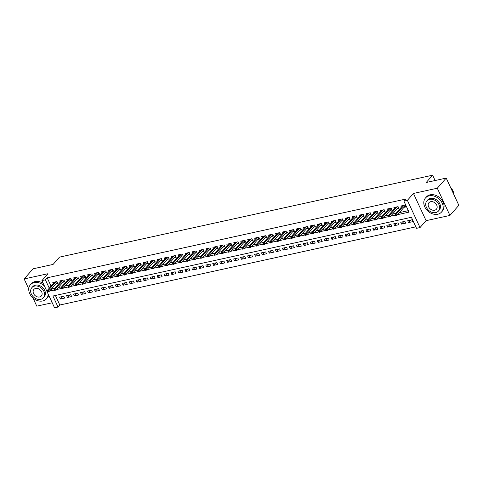 <?xml version="1.0" encoding="UTF-8"?>
<svg xmlns="http://www.w3.org/2000/svg" width="483" height="483" viewBox="0 0 483 483"><rect width="100%" height="100%" fill="white"/><g stroke="black" fill="none" stroke-linecap="round" stroke-linejoin="round"><path stroke-width="0.72" d="M55.388 295.475L59.82 305.021L58.032 307.049L54.555 307.81L41.924 280.599L45.402 279.832L49.278 288.182M32.989 297.981L36.78 306.156L52.212 302.769M41.924 280.599L47.992 273.71L24.15 278.945L33.073 268.814L53.088 264.418L59.512 257.125L432.629 175.19L426.205 182.483L446.22 178.088L458.85 205.299L449.927 215.436L437.296 188.219L413.454 193.454L407.38 200.348L420.017 227.559L416.533 228.326L411.413 217.29L52.913 296.013L58.032 307.049M413.454 193.454L426.084 220.671L449.927 215.436M426.084 220.671L420.017 227.559M59.82 305.021L415.845 226.841M24.15 278.945L28.769 288.9M446.22 178.088L437.296 188.219M55.937 283.787L57.827 283.376L56.97 281.535L52.798 282.452L53.323 283.587M62.899 282.259L64.788 281.849L63.931 280.007L59.759 280.925L60.284 282.06M69.86 280.732L71.75 280.315L70.892 278.48L66.72 279.397L67.246 280.532M76.821 279.204L78.711 278.788L77.854 276.952L73.682 277.864L74.207 278.999M83.782 277.677L85.672 277.26L84.815 275.419L80.643 276.336L81.168 277.471M90.744 276.149L92.633 275.733L91.776 273.891L87.604 274.809L88.129 275.944M97.705 274.616L99.595 274.205L98.737 272.364L94.565 273.281L95.091 274.416M104.666 273.088L106.556 272.672L105.699 270.836L101.527 271.754L102.052 272.889M111.621 271.561L113.517 271.144L112.66 269.309L108.488 270.226L109.013 271.355M118.583 270.033L120.478 269.617L119.621 267.775L115.449 268.693L115.974 269.828M125.544 268.506L127.44 268.089L126.582 266.248L122.41 267.165L122.936 268.3M132.505 266.972L134.401 266.562L133.543 264.72L129.372 265.638L129.897 266.773M139.466 265.445L141.362 265.028L140.505 263.193L136.327 264.11L136.858 265.245M146.427 263.917L148.323 263.501L147.466 261.665L143.288 262.583L143.819 263.712M153.389 262.39L155.285 261.973L154.427 260.138L150.249 261.049L150.781 262.184M160.35 260.862L162.246 260.446L161.388 258.604L157.21 259.522L157.742 260.657M167.311 259.329L169.207 258.918L168.35 257.077L164.172 257.994L164.703 259.13M174.272 257.801L176.168 257.385L175.311 255.549L171.133 256.467L171.664 257.602M181.234 256.274L183.129 255.857L182.272 254.022L178.094 254.939L178.625 256.068M188.195 254.746L190.091 254.33L189.233 252.494L185.055 253.406L185.587 254.541M195.156 253.219L197.052 252.802L196.195 250.961L192.017 251.878L192.548 253.014M202.117 251.691L204.007 251.275L203.156 249.433L198.978 250.351L199.509 251.486M209.079 250.158L210.968 249.747L210.117 247.906L205.939 248.823L206.47 249.959M216.04 248.63L217.93 248.214L217.078 246.378L212.9 247.296L213.426 248.431M223.001 247.103L224.891 246.686L224.04 244.851L219.862 245.769L220.387 246.898M229.962 245.575L231.852 245.159L231.001 243.317L226.823 244.235L227.348 245.37M236.924 244.048L238.813 243.631L237.962 241.79L233.784 242.708L234.309 243.843M243.885 242.514L245.775 242.104L244.923 240.262L240.745 241.18L241.271 242.315M250.846 240.987L252.736 240.57L251.885 238.735L247.707 239.653L248.232 240.788M257.807 239.459L259.697 239.043L258.846 237.207L254.668 238.125L255.193 239.254M264.769 237.932L266.658 237.515L265.807 235.674L261.629 236.592L262.154 237.727M271.73 236.404L273.62 235.988L272.768 234.146L268.59 235.064L269.116 236.199M278.691 234.871L280.581 234.46L279.729 232.619L275.551 233.537L276.077 234.672M285.652 233.343L287.542 232.927L286.691 231.091L282.513 232.009L283.038 233.144M292.613 231.816L294.503 231.399L293.652 229.564L289.474 230.482L289.999 231.611M299.575 230.288L301.464 229.872L300.613 228.036L296.435 228.948L296.96 230.083M306.536 228.761L308.426 228.344L307.574 226.503L303.396 227.421L303.922 228.556M313.497 227.233L315.387 226.817L314.536 224.975L310.358 225.893L310.883 227.028M320.458 225.7L322.348 225.289L321.497 223.448L317.319 224.366L317.844 225.501M327.42 224.172L329.309 223.756L328.458 221.92L324.28 222.838L324.805 223.973M334.381 222.645L336.271 222.228L335.419 220.393L331.241 221.311L331.767 222.44M341.342 221.117L343.232 220.701L342.381 218.859L338.203 219.777L338.728 220.912M348.303 219.59L350.193 219.173L349.342 217.332L345.164 218.25L345.689 219.385M355.265 218.056L357.154 217.646L356.303 215.804L352.125 216.722L352.65 217.857M362.226 216.529L364.116 216.112L363.264 214.277L359.086 215.195L359.612 216.33M369.187 215.001L371.077 214.585L370.226 212.749L366.048 213.667L366.573 214.796M376.148 213.474L378.038 213.057L377.187 211.216L373.009 212.134L373.534 213.269M383.11 211.946L384.999 211.53L384.148 209.688L379.97 210.606L380.495 211.741M390.071 210.413L391.961 210.002L391.109 208.161L386.931 209.079L387.457 210.214M397.032 208.885L398.922 208.469L398.07 206.633L393.893 207.551L394.418 208.686M410.749 220.061L408.533 222.572L412.711 221.655L411.86 219.813L407.682 220.731L408.533 222.572M403.788 221.588L401.572 224.1L405.75 223.182L404.899 221.341L400.721 222.258L401.572 224.1M396.827 223.116L394.611 225.627L398.789 224.71L397.938 222.874L393.76 223.786L394.611 225.627M389.866 224.643L387.65 227.155L391.828 226.237L390.976 224.402L386.798 225.32L387.65 227.155M382.904 226.171L380.689 228.682L384.866 227.765L384.015 225.929L379.837 226.847L380.689 228.682M375.943 227.698L373.727 230.216L377.905 229.298L377.054 227.457L372.876 228.374L373.727 230.216M368.982 229.232L366.766 231.743L370.944 230.826L370.093 228.984L365.915 229.902L366.766 231.743M362.021 230.759L359.805 233.271L363.983 232.353L363.131 230.512L358.954 231.429L359.805 233.271M355.059 232.287L352.844 234.798L357.022 233.881L356.17 232.045L351.992 232.963L352.844 234.798M348.098 233.814L345.882 236.326L350.06 235.408L349.209 233.573L345.031 234.49L345.882 236.326M341.137 235.342L338.921 237.853L343.099 236.942L342.248 235.1L338.07 236.018L338.921 237.853M334.176 236.875L331.96 239.387L336.138 238.469L335.287 236.628L331.109 237.545L331.96 239.387M327.214 238.403L324.999 240.914L329.177 239.997L328.325 238.155L324.147 239.073L324.999 240.914M320.253 239.93L318.037 242.442L322.215 241.524L321.364 239.689L317.186 240.6L318.037 242.442M313.292 241.458L311.076 243.969L315.254 243.052L314.403 241.216L310.225 242.134L311.076 243.969M306.331 242.985L304.115 245.497L308.293 244.585L307.442 242.744L303.264 243.661L304.115 245.497M299.369 244.519L297.154 247.03L301.332 246.113L300.48 244.271L296.302 245.189L297.154 247.03M292.408 246.046L290.192 248.558L294.37 247.64L293.519 245.799L289.341 246.716L290.192 248.558M285.447 247.574L283.231 250.085L287.409 249.168L286.558 247.332L282.38 248.244L283.231 250.085M278.486 249.101L276.27 251.613L280.448 250.695L279.597 248.86L275.419 249.777L276.27 251.613M271.524 250.629L269.309 253.14L273.487 252.223L272.635 250.387L268.457 251.305L269.309 253.14M264.563 252.156L262.354 254.674L266.525 253.756L265.674 251.915L261.496 252.832L262.354 254.674M257.602 253.69L255.392 256.201L259.564 255.284L258.713 253.442L254.535 254.36L255.392 256.201M250.641 255.217L248.431 257.729L252.603 256.811L251.752 254.97L247.574 255.887L248.431 257.729M243.68 256.745L241.47 259.256L245.642 258.339L244.79 256.503L240.612 257.421L241.47 259.256M236.718 258.272L234.509 260.784L238.68 259.866L237.829 258.031L233.651 258.948L234.509 260.784M229.757 259.8L227.547 262.311L231.719 261.4L230.868 259.558L226.69 260.476L227.547 262.311M222.796 261.333L220.586 263.845L224.758 262.927L223.907 261.086L219.729 262.003L220.586 263.845M215.835 262.861L213.625 265.372L217.797 264.455L216.945 262.613L212.768 263.531L213.625 265.372M208.873 264.388L206.664 266.9L210.836 265.982L209.984 264.147L205.806 265.064L206.664 266.9M201.912 265.916L199.702 268.427L203.874 267.51L203.023 265.674L198.845 266.592L199.702 268.427M194.951 267.443L192.741 269.955L196.913 269.043L196.062 267.202L191.884 268.119L192.741 269.955M187.99 268.977L185.78 271.488L189.952 270.571L189.101 268.729L184.923 269.647L185.78 271.488M181.028 270.504L178.819 273.016L182.997 272.098L182.139 270.257L177.961 271.174L178.819 273.016M174.067 272.032L171.857 274.543L176.035 273.626L175.178 271.79L171 272.702L171.857 274.543M167.106 273.559L164.896 276.071L169.074 275.153L168.217 273.318L164.039 274.235L164.896 276.071M160.145 275.087L157.935 277.598L162.113 276.681L161.256 274.845L157.078 275.763L157.935 277.598M153.183 276.614L150.974 279.132L155.152 278.214L154.294 276.373L150.116 277.29L150.974 279.132M146.222 278.148L144.012 280.659L148.19 279.742L147.333 277.9L143.155 278.818L144.012 280.659M139.261 279.675L137.051 282.187L141.229 281.269L140.372 279.428L136.194 280.345L137.051 282.187M132.3 281.203L130.09 283.714L134.268 282.796L133.411 280.961L129.233 281.879L130.09 283.714M125.338 282.73L123.129 285.242L127.307 284.324L126.449 282.489L122.271 283.406L123.129 285.242M118.377 284.258L116.168 286.775L120.345 285.858L119.488 284.016L115.316 284.934L116.168 286.775M111.416 285.791L109.206 288.303L113.384 287.385L112.527 285.544L108.355 286.461L109.206 288.303M104.455 287.319L102.245 289.83L106.423 288.912L105.566 287.071L101.394 287.989L102.245 289.83M97.494 288.846L95.284 291.358L99.462 290.44L98.604 288.605L94.433 289.522L95.284 291.358M90.532 290.374L88.323 292.885L92.501 291.967L91.643 290.132L87.471 291.05L88.323 292.885M83.571 291.901L81.361 294.413L85.539 293.501L84.682 291.66L80.51 292.577L81.361 294.413M76.61 293.435L74.4 295.946L78.578 295.028L77.721 293.187L73.549 294.105L74.4 295.946M69.649 294.962L67.439 297.474L71.617 296.556L70.76 294.715L66.588 295.632L67.439 297.474M63.798 296.248L59.626 297.16L60.478 299.001L64.656 298.083L63.798 296.248M397.557 214.657L409.023 212.146L403.903 201.109L405.684 199.087L47.189 277.81L51.059 286.153M52.025 288.23L52.309 288.84L54.79 288.297M58.25 287.536L61.752 286.769M65.211 286.008L68.713 285.242M72.172 284.481L75.674 283.708M79.134 282.947L82.635 282.181M86.095 281.42L89.597 280.653M93.056 279.892L96.558 279.126M100.017 278.365L103.519 277.598M106.978 276.837L110.48 276.065M113.94 275.31L117.441 274.537M120.901 273.776L124.403 273.01M127.862 272.249L131.364 271.482M134.823 270.721L138.325 269.955M141.785 269.194L145.286 268.421M148.746 267.667L152.248 266.894M155.707 266.133L159.209 265.366M162.668 264.606L166.17 263.839M169.63 263.078L173.125 262.311M176.591 261.551L180.087 260.784M183.552 260.023L187.048 259.25M190.513 258.49L194.009 257.723M197.475 256.962L200.97 256.195M204.436 255.435L207.931 254.668M211.397 253.907L214.893 253.14M218.358 252.38L221.854 251.607M225.32 250.852L228.815 250.079M232.281 249.319L235.776 248.552M239.242 247.791L242.738 247.024M246.203 246.264L249.699 245.497M253.164 244.736L256.66 243.963M260.12 243.209L263.621 242.436M267.081 241.675L270.583 240.908M274.042 240.148L277.544 239.381M281.003 238.62L284.505 237.853M287.965 237.093L291.466 236.326M294.926 235.565L298.428 234.792M301.887 234.032L305.389 233.265M308.848 232.504L312.35 231.737M315.81 230.977L319.311 230.21M322.771 229.449L326.273 228.682M329.732 227.922L333.234 227.149M336.693 226.394L340.195 225.621M343.655 224.861L347.156 224.094M350.616 223.333L354.117 222.566M357.577 221.806L361.079 221.039M364.538 220.278L368.04 219.505M371.499 218.751L375.001 217.978M378.461 217.217L381.962 216.45M385.422 215.69L388.924 214.923M392.383 214.162L395.885 213.395M399.344 212.635L408.334 210.66M403.993 207.358L405.883 206.941L405.032 205.106L400.854 206.024L401.379 207.153M435.111 180.527L432.629 175.19M47.189 277.81L45.402 279.832M403.903 201.109L407.38 200.348M50.238 290.253L50.522 290.869L54.344 290.029M56.463 289.565L61.305 288.502M63.424 288.031L68.266 286.968M70.385 286.504L75.227 285.441M77.346 284.976L82.188 283.913M84.308 283.449L89.15 282.386M91.269 281.921L96.111 280.858M98.23 280.394L103.072 279.325M105.191 278.86L110.033 277.797M112.153 277.333L116.995 276.27M119.114 275.805L123.956 274.742M126.075 274.278L130.917 273.215M133.036 272.75L137.878 271.688M139.998 271.217L144.84 270.154M146.959 269.689L151.801 268.626M153.92 268.162L158.762 267.099M160.881 266.634L165.723 265.572M167.843 265.107L172.685 264.044M174.804 263.573L179.646 262.511M181.765 262.046L186.607 260.983M188.726 260.518L193.568 259.456M195.687 258.991L200.53 257.928M202.649 257.463L207.491 256.401M209.61 255.936L214.452 254.867M216.571 254.402L221.413 253.34M223.532 252.875L228.374 251.812M230.494 251.347L235.336 250.285M237.455 249.82L242.297 248.757M244.416 248.292L249.258 247.23M251.377 246.759L256.219 245.696M258.339 245.231L263.181 244.169M265.3 243.704L270.142 242.641M272.261 242.176L277.103 241.114M279.222 240.649L284.064 239.586M286.184 239.115L291.026 238.053M293.145 237.588L297.987 236.525M300.106 236.06L304.942 234.998M307.067 234.533L311.903 233.47M314.028 233.005L318.865 231.943M320.99 231.478L325.826 230.409M327.951 229.944L332.787 228.882M334.912 228.417L339.748 227.354M341.873 226.889L346.709 225.827M348.835 225.362L353.671 224.299M355.796 223.834L360.632 222.772M362.757 222.301L367.593 221.238M369.718 220.773L374.554 219.711M376.68 219.246L381.516 218.183M383.641 217.718L388.477 216.656M390.602 216.191L395.438 215.128M52.309 288.84L50.522 290.869M62.693 296.49L60.478 299.001M395.975 214.633L395.281 214.784L395.619 215.521L396.32 215.364L395.975 214.633L396.585 213.746L395.329 214.023L402.744 205.607M403.999 205.329L396.585 213.746L397.195 215.074L405.358 205.806M396.32 215.364L397.195 215.074M395.329 214.023L395.281 214.784M453.954 194.752A10.668 8.259 -138.6 0 0 450.506 187.332M437.755 214.223A10.668 8.259 -138.6 0 0 441.492 212.085A10.668 8.259 -138.6 0 0 440.81 200.837A10.668 8.259 -138.6 0 0 429.224 195.838A10.668 8.259 -138.6 0 0 425.481 197.976A10.668 8.259 -138.6 0 0 426.163 209.224A10.668 8.259 -138.6 0 0 437.755 214.223M441.492 212.085L442.386 211.071A10.668 8.259 -138.6 0 0 441.704 199.823A10.668 8.259 -138.6 0 0 430.111 194.824A10.668 8.259 -138.6 0 0 426.374 196.967L425.481 197.976M426.906 200.886L427.727 199.95A7.68 5.947 41.4 0 1 430.413 198.41A7.68 5.947 41.4 0 1 438.763 202.009A7.68 5.947 41.4 0 1 439.252 210.111L438.431 211.041A7.68 5.947 -138.6 0 0 437.942 202.945A7.68 5.947 -138.6 0 0 429.592 199.34A7.68 5.947 -138.6 0 0 426.906 200.886A7.68 5.947 -138.6 0 0 427.395 208.982A7.68 5.947 -138.6 0 0 435.738 212.58A7.68 5.947 -138.6 0 0 438.431 211.041M430.685 201.695A4.951 3.834 -138.6 0 0 428.952 202.691A4.951 3.834 -138.6 0 0 429.272 207.907A4.951 3.834 -138.6 0 0 434.646 210.226A4.951 3.834 -138.6 0 0 436.384 209.236A4.951 3.834 -138.6 0 0 436.064 204.019A4.951 3.834 -138.6 0 0 430.685 201.695M44.484 286.123A10.668 8.259 -138.6 0 0 34.178 282.585A10.668 8.259 -138.6 0 0 30.435 284.728A10.668 8.259 -138.6 0 0 31.123 295.976A10.668 8.259 -138.6 0 0 42.709 300.975A10.668 8.259 -138.6 0 0 46.453 298.832A10.668 8.259 -138.6 0 0 48.137 293.984M46.453 298.832L47.346 297.818A10.668 8.259 -138.6 0 0 48.729 295.264M43.204 283.358A10.668 8.259 -138.6 0 0 35.072 281.571A10.668 8.259 -138.6 0 0 31.329 283.714L30.435 284.728M31.86 287.633L32.681 286.703A7.68 5.947 41.4 0 1 35.374 285.163A7.68 5.947 41.4 0 1 43.718 288.762A7.68 5.947 41.4 0 1 44.207 296.858L43.385 297.788A7.68 5.947 -138.6 0 0 42.896 289.691A7.68 5.947 -138.6 0 0 34.553 286.093A7.68 5.947 -138.6 0 0 31.86 287.633A7.68 5.947 -138.6 0 0 32.349 295.735A7.68 5.947 -138.6 0 0 40.699 299.333A7.68 5.947 -138.6 0 0 43.385 297.788M35.645 288.448A4.951 3.834 -138.6 0 0 33.907 289.438A4.951 3.834 -138.6 0 0 34.227 294.66A4.951 3.834 -138.6 0 0 39.606 296.979A4.951 3.834 -138.6 0 0 41.339 295.982A4.951 3.834 -138.6 0 0 41.019 290.766A4.951 3.834 -138.6 0 0 35.645 288.448M389.014 216.161L388.32 216.312L388.664 217.048L389.358 216.897L389.014 216.161L389.624 215.279L388.368 215.551L395.782 207.135M397.038 206.857L389.624 215.279L390.234 216.601L398.397 207.34M389.358 216.897L390.234 216.601M388.368 215.551L388.32 216.312M382.053 217.688L381.359 217.839L381.703 218.576L382.397 218.425L382.053 217.688L382.663 216.807L381.407 217.078L388.821 208.662M390.077 208.39L382.663 216.807L383.273 218.129L391.435 208.867M382.397 218.425L383.273 218.129M381.407 217.078L381.359 217.839M375.092 219.216L374.397 219.367L374.742 220.103L375.436 219.952L375.092 219.216L375.702 218.334L374.446 218.612L381.86 210.19M383.116 209.918L375.702 218.334L376.311 219.656L384.474 210.395M375.436 219.952L376.311 219.656M374.446 218.612L374.397 219.367M368.131 220.743L367.436 220.9L367.78 221.631L368.475 221.48L368.131 220.743L368.74 219.862L367.485 220.139L374.899 211.723M376.154 211.445L368.74 219.862L369.35 221.184L377.513 211.922M368.475 221.48L369.35 221.184M367.485 220.139L367.436 220.9M361.169 222.271L360.475 222.428L360.819 223.164L361.513 223.007L361.169 222.271L361.779 221.389L360.523 221.667L367.937 213.251M369.193 212.973L361.779 221.389L362.389 222.717L370.552 213.45M361.513 223.007L362.389 222.717M360.523 221.667L360.475 222.428M354.208 223.804L353.514 223.955L353.858 224.692L354.552 224.535L354.208 223.804L354.818 222.923L353.562 223.194L360.976 214.778M362.232 214.5L354.818 222.923L355.428 224.245L363.59 214.983M354.552 224.535L355.428 224.245M353.562 223.194L353.514 223.955M347.247 225.332L346.553 225.483L346.897 226.219L347.591 226.068L347.247 225.332L347.857 224.45L346.601 224.722L354.015 216.306M355.271 216.034L347.857 224.45L348.472 225.772L356.629 216.511M347.591 226.068L348.472 225.772M346.601 224.722L346.553 225.483M340.286 226.859L339.591 227.01L339.935 227.747L340.63 227.596L340.286 226.859L340.895 225.978L339.64 226.249L347.054 217.833M348.309 217.561L340.895 225.978L341.511 227.3L349.668 218.038M340.63 227.596L341.511 227.3M339.64 226.249L339.591 227.01M333.324 228.387L332.63 228.544L332.974 229.274L333.668 229.123L333.324 228.387L333.934 227.505L332.678 227.783L340.092 219.367M341.348 219.089L333.934 227.505L334.55 228.827L342.707 219.566M333.668 229.123L334.55 228.827M332.678 227.783L332.63 228.544M326.363 229.914L325.669 230.071L326.013 230.808L326.707 230.651L326.363 229.914L326.973 229.033L325.717 229.31L333.131 220.894M334.387 220.616L326.973 229.033L327.589 230.361L335.745 221.093M326.707 230.651L327.589 230.361M325.717 229.31L325.669 230.071M319.402 231.448L318.708 231.599L319.052 232.335L319.746 232.178L319.402 231.448L320.012 230.56L318.756 230.838L326.17 222.421M327.426 222.144L320.012 230.56L320.627 231.888L328.784 222.627M319.746 232.178L320.627 231.888M318.756 230.838L318.708 231.599M312.441 232.975L311.746 233.126L312.09 233.863L312.785 233.712L312.441 232.975L313.05 232.094L311.795 232.365L319.209 223.949M320.464 223.677L313.05 232.094L313.666 233.416L321.823 224.154M312.785 233.712L313.666 233.416M311.795 232.365L311.746 233.126M305.479 234.503L304.785 234.653L305.129 235.39L305.824 235.239L305.479 234.503L306.089 233.621L304.833 233.893L312.247 225.476M313.503 225.205L306.089 233.621L306.705 234.943L314.862 225.682M305.824 235.239L306.705 234.943M304.833 233.893L304.785 234.653M298.518 236.03L297.824 236.181L298.168 236.918L298.862 236.767L298.518 236.03L299.128 235.149L297.872 235.426L305.286 227.004M306.542 226.732L299.128 235.149L299.744 236.471L307.9 227.209M298.862 236.767L299.744 236.471M297.872 235.426L297.824 236.181M291.557 237.558L290.863 237.714L291.207 238.445L291.901 238.294L291.557 237.558L292.167 236.676L290.911 236.954L298.325 228.537M299.581 228.26L292.167 236.676L292.783 238.004L300.939 228.737M291.901 238.294L292.783 238.004M290.911 236.954L290.863 237.714M284.602 239.091L283.901 239.242L284.245 239.979L284.94 239.822L284.602 239.091L285.205 238.204L283.95 238.481L291.364 230.065M292.62 229.787L285.205 238.204L285.821 239.532L293.978 230.264M284.94 239.822L285.821 239.532M283.95 238.481L283.901 239.242M277.64 240.619L276.94 240.769L277.284 241.506L277.979 241.355L277.64 240.619L278.244 239.737L276.988 240.009L284.402 231.592M285.658 231.315L278.244 239.737L278.86 241.059L287.017 231.798M277.979 241.355L278.86 241.059M276.988 240.009L276.94 240.769M270.679 242.146L269.979 242.297L270.323 243.034L271.017 242.883L270.679 242.146L271.283 241.265L270.027 241.536L277.441 233.12M278.697 232.848L271.283 241.265L271.899 242.587L280.055 233.325M271.017 242.883L271.899 242.587M270.027 241.536L269.979 242.297M263.718 243.674L263.018 243.824L263.362 244.561L264.056 244.41L263.718 243.674L264.322 242.792L263.066 243.07L270.48 234.647M271.736 234.376L264.322 242.792L264.938 244.114L273.094 234.853M264.056 244.41L264.938 244.114M263.066 243.07L263.018 243.824M256.757 245.201L256.056 245.358L256.401 246.089L257.095 245.938L256.757 245.201L257.361 244.32L256.105 244.597L263.519 236.181M264.775 235.903L257.361 244.32L257.976 245.642L266.133 236.38M257.095 245.938L257.976 245.642M256.105 244.597L256.056 245.358M249.796 246.728L249.095 246.885L249.439 247.622L250.134 247.465L249.796 246.728L250.399 245.847L249.143 246.125L256.558 237.708M257.813 237.431L250.399 245.847L251.015 247.175L259.172 237.908M250.134 247.465L251.015 247.175M249.143 246.125L249.095 246.885M242.834 248.262L242.134 248.413L242.478 249.15L243.172 248.993L242.834 248.262L243.438 247.381L242.182 247.652L249.596 239.236M250.852 238.958L243.438 247.381L244.054 248.703L252.211 239.441M243.172 248.993L244.054 248.703M242.182 247.652L242.134 248.413M235.873 249.789L235.173 249.94L235.517 250.677L236.211 250.526L235.873 249.789L236.477 248.908L235.221 249.18L242.635 240.763M243.891 240.492L236.477 248.908L237.093 250.23L245.249 240.969M236.211 250.526L237.093 250.23M235.221 249.18L235.173 249.94M228.912 251.317L228.211 251.468L228.556 252.204L229.25 252.054L228.912 251.317L229.516 250.436L228.26 250.713L235.674 242.291M236.93 242.019L229.516 250.436L230.131 251.758L238.288 242.496M229.25 252.054L230.131 251.758M228.26 250.713L228.211 251.468M221.951 252.844L221.25 253.001L221.594 253.732L222.289 253.581L221.951 252.844L222.554 251.963L221.305 252.241L228.713 243.824M229.968 243.547L222.554 251.963L223.17 253.285L231.327 244.024M222.289 253.581L223.17 253.285M221.305 252.241L221.25 253.001M214.989 254.372L214.289 254.529L214.633 255.266L215.327 255.109L214.989 254.372L215.593 253.49L214.343 253.768L221.757 245.352M223.007 245.074L215.593 253.49L216.209 254.819L224.366 245.551M215.327 255.109L216.209 254.819M214.343 253.768L214.289 254.529M208.028 255.905L207.328 256.056L207.672 256.793L208.366 256.636L208.028 255.905L208.632 255.018L207.382 255.296L214.796 246.879M216.046 246.602L208.632 255.018L209.248 256.346L217.404 247.085M208.366 256.636L209.248 256.346M207.382 255.296L207.328 256.056M201.067 257.433L200.367 257.584L200.711 258.32L201.405 258.17L201.067 257.433L201.671 256.551L200.421 256.823L207.835 248.407M209.085 248.135L201.671 256.551L202.286 257.874L210.443 248.612M201.405 258.17L202.286 257.874M200.421 256.823L200.367 257.584M194.106 258.96L193.405 259.111L193.749 259.848L194.444 259.697L194.106 258.96L194.709 258.079L193.46 258.351L200.874 249.934M202.123 249.663L194.709 258.079L195.325 259.401L203.482 250.14M194.444 259.697L195.325 259.401M193.46 258.351L193.405 259.111M187.144 260.488L186.444 260.645L186.788 261.375L187.482 261.225L187.144 260.488L187.748 259.606L186.498 259.884L193.912 251.468M195.162 251.19L187.748 259.606L188.364 260.929L196.521 251.667M187.482 261.225L188.364 260.929M186.498 259.884L186.444 260.645M180.183 262.015L179.483 262.172L179.827 262.909L180.521 262.752L180.183 262.015L180.787 261.134L179.537 261.412L186.951 252.995M188.201 252.718L180.787 261.134L181.403 262.462L189.559 253.195M180.521 262.752L181.403 262.462M179.537 261.412L179.483 262.172M173.222 263.549L172.522 263.7L172.866 264.436L173.56 264.279L173.222 263.549L173.826 262.661L172.576 262.939L179.99 254.523M181.24 254.245L173.826 262.661L174.441 263.99L182.598 254.722M173.56 264.279L174.441 263.99M172.576 262.939L172.522 263.7M166.261 265.076L165.566 265.227L165.904 265.964L166.599 265.813L166.261 265.076L166.864 264.195L165.615 264.467L173.029 256.05M174.278 255.773L166.864 264.195L167.48 265.517L175.637 256.256M166.599 265.813L167.48 265.517M165.615 264.467L165.566 265.227M159.299 266.604L158.605 266.755L158.943 267.491L159.638 267.341L159.299 266.604L159.903 265.722L158.653 265.994L166.067 257.578M167.317 257.306L159.903 265.722L160.519 267.045L168.676 257.783M159.638 267.341L160.519 267.045M158.653 265.994L158.605 266.755M152.338 268.131L151.644 268.282L151.982 269.019L152.676 268.868L152.338 268.131L152.942 267.25L151.692 267.528L159.106 259.105M160.356 258.834L152.942 267.25L153.558 268.572L161.714 259.311M152.676 268.868L153.558 268.572M151.692 267.528L151.644 268.282M145.377 269.659L144.683 269.816L145.021 270.546L145.715 270.395L145.377 269.659L145.981 268.777L144.731 269.055L152.145 260.639M153.395 260.361L145.981 268.777L146.597 270.1L154.753 260.838M145.715 270.395L146.597 270.1M144.731 269.055L144.683 269.816M138.416 271.192L137.721 271.343L138.06 272.08L138.754 271.923L138.416 271.192L139.019 270.305L137.77 270.583L145.184 262.166M146.434 261.889L139.019 270.305L139.635 271.633L147.792 262.366M138.754 271.923L139.635 271.633M137.77 270.583L137.721 271.343M131.454 272.72L130.76 272.871L131.098 273.607L131.793 273.456L131.454 272.72L132.058 271.838L130.808 272.11L138.223 263.694M139.472 263.416L132.058 271.838L132.674 273.161L140.831 263.899M131.793 273.456L132.674 273.161M130.808 272.11L130.76 272.871M124.493 274.247L123.799 274.398L124.137 275.135L124.831 274.984L124.493 274.247L125.097 273.366L123.847 273.638L131.261 265.221M132.511 264.95L125.097 273.366L125.713 274.688L133.869 265.427M124.831 274.984L125.713 274.688M123.847 273.638L123.799 274.398M117.532 275.775L116.838 275.926L117.176 276.662L117.87 276.511L117.532 275.775L118.136 274.893L116.886 275.171L124.3 266.749M125.55 266.477L118.136 274.893L118.752 276.216L126.908 266.954M117.87 276.511L118.752 276.216M116.886 275.171L116.838 275.926M110.571 277.302L109.876 277.459L110.215 278.19L110.909 278.039L110.571 277.302L111.175 276.421L109.925 276.699L117.339 268.282M118.589 268.005L111.175 276.421L111.79 277.743L119.953 268.482M110.909 278.039L111.79 277.743M109.925 276.699L109.876 277.459M103.61 278.83L102.915 278.987L103.253 279.723L103.954 279.566L103.61 278.83L104.213 277.948L102.964 278.226L110.378 269.81M111.627 269.532L104.213 277.948L104.829 279.277L112.992 270.009M103.954 279.566L104.829 279.277M102.964 278.226L102.915 278.987M96.648 280.363L95.954 280.514L96.292 281.251L96.992 281.094L96.648 280.363L97.252 279.482L96.002 279.754L103.416 271.337M104.666 271.06L97.252 279.482L97.868 280.804L106.031 271.543M96.992 281.094L97.868 280.804M96.002 279.754L95.954 280.514M89.687 281.891L88.993 282.042L89.331 282.778L90.031 282.627L89.687 281.891L90.291 281.009L89.041 281.281L96.455 272.865M97.705 272.593L90.291 281.009L90.907 282.332L99.069 273.07M90.031 282.627L90.907 282.332M89.041 281.281L88.993 282.042M82.726 283.418L82.032 283.569L82.37 284.306L83.07 284.155L82.726 283.418L83.33 282.537L82.08 282.809L89.494 274.392M90.744 274.121L83.33 282.537L83.945 283.859L92.108 274.598M83.07 284.155L83.945 283.859M82.08 282.809L82.032 283.569M75.765 284.946L75.07 285.103L75.408 285.833L76.109 285.682L75.765 284.946L76.368 284.064L75.119 284.342L82.533 275.926M83.782 275.648L76.368 284.064L76.984 285.387L85.147 276.125M76.109 285.682L76.984 285.387M75.119 284.342L75.07 285.103M68.803 286.473L68.109 286.63L68.447 287.367L69.147 287.21L68.803 286.473L69.407 285.592L68.157 285.87L75.571 277.453M76.821 277.176L69.407 285.592L70.023 286.92L78.186 277.653M69.147 287.21L70.023 286.92M68.157 285.87L68.109 286.63M61.842 288.007L61.148 288.158L61.486 288.894L62.186 288.737L61.842 288.007L62.446 287.119L61.196 287.397L68.61 278.981M69.86 278.703L62.446 287.119L63.062 288.448L71.224 279.18M62.186 288.737L63.062 288.448M61.196 287.397L61.148 288.158M54.881 289.534L54.187 289.685L54.525 290.422L55.225 290.271L54.881 289.534L55.485 288.653L54.235 288.925L61.649 280.508M62.899 280.237L55.485 288.653L56.1 289.975L64.263 280.714M55.225 290.271L56.1 289.975M54.235 288.925L54.187 289.685M47.92 291.062L47.225 291.213L47.563 291.949L48.264 291.798L47.92 291.062L48.523 290.18L47.274 290.452L54.688 282.036M55.937 281.764L48.523 290.18L49.139 291.503L57.302 282.241M48.264 291.798L49.139 291.503M47.274 290.452L47.225 291.213"/></g></svg>

